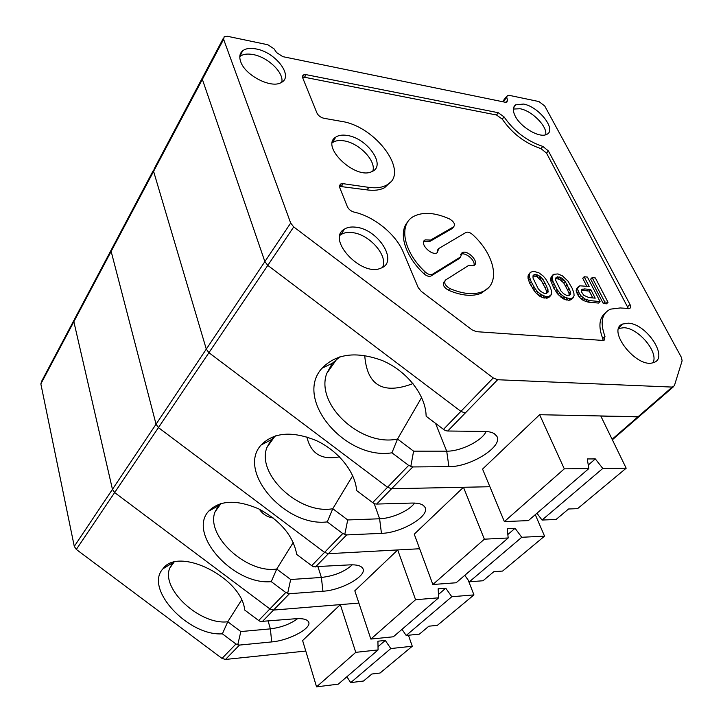<?xml version="1.0" encoding="UTF-8"?>
<svg xmlns="http://www.w3.org/2000/svg" width="723" height="723" viewBox="0 0 723 723"><rect width="100%" height="100%" fill="white"/><g stroke="black" fill="none" stroke-linecap="round" stroke-linejoin="round"><path stroke-width="1.08" d="M564.302 468.847L539.62 414.713L482.557 469.091L504.356 521.59L528.377 520.605L588.829 468.585L564.302 468.847L504.356 521.59M588.829 468.585L587.284 458.951L595.336 458.924L602.774 468.45L626.181 468.206L577.569 508.667L568.576 508.983L556.068 519.476L542.051 520.045L536.936 513.24M639.936 415.842L637.876 416.9L600.822 416.077L626.181 468.206M293.719 226.914L493.222 377.939L497.632 379.738L672.191 387.085L674.369 385.739L682.114 360.804L681.446 357.478L544.726 105.983L538.942 101.563L509.164 95.328L507.32 95.463L506.751 97.243L507.501 100.262L506.913 102.07L505.061 102.214L282.774 56.638L276.611 52.589L274.017 48.803L267.844 44.754L227.51 36.304L224.202 36.665L223.615 39.304L290.673 223.055L293.719 226.914L267.79 265.386L264.871 261.618L202.359 79.376L202.982 76.71L223.407 38.147M447.745 431.007L465.205 413.068L460.903 411.369L267.79 265.386L460.903 411.369L443.506 429.363L445.54 430.664L447.745 431.007L484.491 431.441C490.971 431.595 495.074 433.194 496.818 436.24C503.425 446.471 470.266 467.148 448.911 466.642L412.788 466.941L408.658 465.404L387.528 487.257L391.586 488.73L489.887 486.733M612.354 439.783L638.897 416.737L539.62 414.713M339.909 356.801L332.372 363.253L321.988 368.251C336.222 353.61 356.312 351.035 382.25 360.515C405.702 370.447 424.012 392.725 425.964 413.149L426.163 416.267L443.506 429.363M410.809 466.462L413.592 451.161L446.706 451.17C460.596 451.477 482.25 440.732 486.091 431.495M421.626 397.496L397.523 439.033L391.947 452.806L408.658 465.404M413.592 451.161L397.523 439.033C361.292 447.022 315.174 404.772 326.706 373.52L337.017 358.807M364.726 355.436C366.995 385.531 383.082 394.912 412.987 383.588M332.372 363.253L326.706 373.52M321.988 368.251C293.538 399.232 345.458 460.415 391.947 452.806M542.051 520.045L602.774 468.45M588.26 465.034L595.336 458.924M290.673 223.055L264.871 261.618L267.79 265.386L208.929 352.697L206.299 349.119L153.592 171.342L154.288 168.631L153.592 171.342L206.299 349.119L208.929 352.697L387.528 487.257L372.661 502.63L374.568 503.804L376.665 504.067L412.092 503.054C418.942 502.946 423.226 504.329 424.934 507.212C430.592 515.734 401.464 532.996 381.455 533.357L346.66 534.912L342.756 533.556L324.546 552.39L328.387 553.691L419.638 548.748M484.365 539.186L463.47 487.275L414.252 534.17L432.86 584.509L456.132 582.765L508.188 537.975L484.365 539.186L432.86 584.509M508.188 537.975L507.239 528.63L515.074 528.278L521.744 537.288L544.555 536.141L502.593 571.062L493.845 571.676L483.018 580.759L469.39 581.78L464.781 575.327M535.282 514.659L544.555 536.141M73.791 320.578L41.654 381.247L40.85 383.922L74.279 546.371L76.313 549.444L114.65 492.562L269.896 608.911L114.65 492.562L112.454 489.335L73.854 321.69L74.641 318.979L73.854 321.69L112.454 489.335L114.65 492.562L158.445 427.6L324.546 552.39L158.445 427.6L156.041 424.202L111.143 251.387L111.893 248.667L111.143 251.387L156.041 424.202L158.445 427.6L208.929 352.697L387.528 487.257L391.586 488.73L463.47 487.275M275.355 435.852L271.279 439.692L261.12 445.007C273.863 432.173 292.381 430.754 316.674 440.741C338.545 451.007 355.427 472.291 356.602 490.546L372.661 502.63M344.763 534.523L347.718 519.954L379.611 518.78C391.821 518.527 409.688 510.51 414.523 503.063M352.697 475.725L332.788 508.721L327.239 521.889L342.756 533.556M347.718 519.954L332.788 508.721C299.918 514.903 256.258 474.758 266.877 447.555L274.966 436.159M306.877 436.909C310.8 453.737 321.663 460.379 339.458 456.828M271.279 439.692L266.877 447.555M261.12 445.007C236.602 471.486 285.657 527.311 327.239 521.889M469.39 581.78L521.744 537.288M507.835 534.532L515.074 528.278M415.58 599.71L397.704 549.941L354.812 590.808L370.845 639.069L393.348 636.782L438.644 597.813L415.58 599.71L370.845 639.069M438.644 597.813L438.156 588.766L445.748 588.179L451.794 596.728L473.945 594.902L437.352 625.359L428.866 626.19L419.403 634.134L406.19 635.472L401.988 629.344M468.251 580.18L473.945 594.902M315.49 566.949L328.387 553.691L324.546 552.39L311.694 565.684L313.493 566.751L349.589 564.88C356.71 564.536 361.102 565.711 362.765 568.395C367.664 575.571 341.717 590.266 322.937 591.233L289.453 593.71L285.757 592.508L269.896 608.911L273.538 610.067L358.888 603.09M346.66 534.912L328.387 553.691L397.704 549.941M220.542 503.633L218.545 505.675L208.64 511.179C219.765 500.108 236.502 499.367 258.834 508.947C280.678 520.84 293.312 536.005 296.737 554.451L311.694 565.684M287.637 593.393L290.682 579.503L321.383 577.46C334.333 575.942 344.645 571.721 352.309 564.799M293.285 542.422L276.737 569.037L271.27 581.644L285.757 592.508M290.682 579.503L276.737 569.037C246.742 573.782 205.296 535.671 215.056 511.839L221.03 503.488M259.376 509.218C262.639 514.17 267.302 517.117 273.348 518.057M218.545 505.675L215.056 511.839M208.64 511.179C187.275 534.062 233.737 585.368 271.27 581.644M406.19 635.472L451.794 596.728M438.463 594.478L445.748 588.179M355.761 652.345L340.325 604.609L302.612 640.542L316.557 686.85L338.292 684.148L378.066 649.932L355.761 652.345L316.557 686.85M378.066 649.932L377.93 641.193L385.278 640.433L390.8 648.558L412.273 646.235L380.081 673.023L371.857 674.017L363.506 681.021L350.718 682.611L346.868 676.773M408.423 635.246L412.273 646.235M262.277 621.644L273.538 610.067L269.896 608.911L258.68 620.515L260.379 621.491L295.092 618.78C302.395 618.237 306.859 619.213 308.468 621.717C312.734 627.817 289.354 640.524 271.694 641.916L239.476 645.079L235.96 644.003L222.033 658.409L225.495 659.448L305.775 651.052M289.453 593.71L273.538 610.067L340.325 604.609M173.249 562.449L162.919 568.829C178.292 546.091 241.898 577.65 244.681 610.031L258.68 620.515M237.74 644.826L240.831 631.559L270.375 628.865C281.292 627.474 290.384 624.066 297.641 618.626M241.563 600.036L227.754 621.771L222.377 633.836L235.96 644.003M240.831 631.559L227.754 621.771C200.226 625.341 160.777 589.173 169.733 568.142L173.981 562.25M172.544 563.226L169.733 568.142M162.919 568.829C144.121 588.793 188.242 636.249 222.377 633.836M350.718 682.611L390.8 648.558M378.012 646.705L385.278 640.433M76.313 549.444L222.033 658.409M240.705 61.699C245.07 75.436 271.423 88.866 281.211 82.53C294.053 76.539 275.779 52.318 256.231 48.965C250.266 47.799 245.721 48.423 242.594 50.836C239.684 53.348 239.06 56.972 240.705 61.699M628.197 323.172L622.44 324.076C606.452 330.23 636.737 368.694 653.167 362.666C669.597 358.816 646.949 323.66 628.197 323.172M515.201 116.069C520.614 127.239 539.358 138.238 546.425 134.487C557.424 130.574 539.141 106.624 523.47 104.058L515.698 104.826C512.743 106.986 512.571 110.736 515.201 116.069M504.048 116.864L502.277 119.132L496.511 114.993L304.5 77.253L306.082 74.65L498.264 112.716L504.048 116.864C513.999 131.243 526.922 141.093 542.819 146.417L548.368 150.899L629.968 304.437C630.971 306.498 630.836 307.862 629.561 308.531L620.207 307.953L610.528 309.146C601.735 313.357 599.882 322.449 604.97 336.403L604.112 340.262L602.81 340.434L476.367 331.667L472.047 329.86L421.31 291.423L418.201 287.6L403.307 252.255C395.978 234.279 374.071 216.439 354.026 212.083C350.89 211.17 348.658 209.345 347.338 206.633L339.747 187.664L340.587 184.04L343.181 183.687L368.838 187.374C376.014 188.351 381.898 187.619 386.48 185.16C410.61 173.583 376.077 126.127 341.292 121.356L323.868 118.274C320.623 117.451 318.319 115.698 316.936 113.005L302.675 77.786L303.235 74.948L302.422 76.304M306.082 74.65L303.235 74.948M355.562 227.167C351.044 226.651 347.32 227.302 344.383 229.137C325.983 239.051 361.59 277.352 380.94 268.134C399.006 261.979 378.066 228.893 355.562 227.167M347.167 135.445C342.341 134.659 338.518 135.237 335.689 137.162C320.036 146.471 355.806 180.407 372.047 171.505C386.678 165.775 367.23 138.039 347.167 135.445M372.797 171.116C376.52 161.057 359.087 142.892 343.886 140.831C339.15 140.072 335.391 140.651 332.607 142.558L332.3 142.783M530.275 272.426L527.998 275.996L529.435 274.415L529.534 277.099L531.188 281.762L535.363 289.119L538.029 292.11L541.03 294.532L545.612 296.484L548.938 296.493L551.306 294.586L551.477 290.691L549.778 286.028L545.603 278.771L542.973 275.843L538.789 272.743L533.312 271.27L530.275 272.426L529.435 274.415M528.341 274.848L529.778 273.258M545.648 134.767C547.736 126.706 532.02 110.764 520.099 108.748L513.348 109.046M382.612 267.32C388.468 255.752 369.128 233.981 352.002 232.571C347.564 232.074 343.904 232.734 341.021 234.55L339.973 235.318M281.789 82.187C284.103 72.788 267.989 57.216 253.339 54.605C247.483 53.475 243.018 54.108 239.937 56.493L239.801 56.611M497.632 379.738L465.205 413.068L460.903 411.369L493.222 377.939M74.279 546.371L264.871 261.618L202.359 79.376L202.982 76.71M532.959 276.186L535.58 276.195L537.144 276.954L541.328 280.641L542.783 279.069L538.59 275.373L534.83 274.388L533.059 275.68L533.014 278.057L538.237 288.793L540.75 291.459L544.058 293.294L546.272 293.511L548.016 292.164L548.179 291.27L546.642 286.308L542.783 279.069M539.936 279.015L541.391 277.442M652.959 362.729C658.978 352.508 638.581 328.097 623.958 327.709L618.707 328.423M527.998 275.996L528.088 278.689L529.733 283.344L535.3 292.354L539.548 296.105L542.711 297.614L544.139 298.057L545.612 296.484M542.711 297.614L544.193 296.05M339.421 186.353L367.04 189.896C374.207 190.863 380.081 190.122 384.663 187.655L390.547 181.997M304.5 77.253L302.494 77.225M502.277 119.132C512.2 133.502 525.106 143.335 540.985 148.631L546.525 153.104L628.459 308.694M605.214 313.086C599.123 318.201 598.301 326.697 602.747 338.554L603.145 340.443M592.137 277.605L590.664 279.123L603.28 303.515L606.516 303.814L608.025 302.313L604.79 302.006L592.137 277.605L595.354 277.957L608.025 302.313M544.139 298.057L548.721 297.569L550.836 295.454M552.941 274.848L551.016 277.234L550.854 281.03L553.782 288.134L558.129 294.523L563.569 298.942L568.974 300.343L571.866 299.114L573.357 297.578L574.08 295.553L573.881 292.86L572.137 288.26L567.953 281.093L562.431 275.861L558.002 273.936L553.556 274.324L552.164 276.81L552.923 281.301L556.954 289.426L560.849 294.297L565.052 297.397L570.456 298.807L573.357 297.578M578.454 286.552L576.394 289.191L579.783 285.811L589.182 286.48L584.175 276.746L582.711 278.274L586.796 286.236M576.394 289.191L576.123 290.926L577.867 294.93L579.268 297.135L583.262 300.47L588.115 302.115L598.554 303.073L600.063 301.563L589.616 300.587L584.762 298.951L580.759 295.599L579.349 293.393L577.605 289.39L577.876 287.664M444.772 280.994L444.202 281.672C442.232 284.374 443.633 287.221 448.405 290.212C461.735 295.852 472.77 296.81 481.5 293.104L488.396 287.754M473.881 265.504C475.978 260.696 465.341 251.649 460.741 254.324L460.578 254.406M431.098 275.924L459.168 258.608L460.56 256.945L432.264 274.36L431.098 275.924L432.499 274.234M407.799 221.853C397.903 232.354 404.862 256.105 424.058 273.863C426.57 276.023 428.838 276.755 430.872 276.05M452.273 228.504L453.619 226.832L430.601 240.072L425.251 239.864L423.904 241.572L429.254 241.771L452.273 228.504L453.122 227.447M437.379 252.67L437.424 250.185L438.798 248.504L466.109 232.381C467.962 231.74 470.095 232.445 472.508 234.505C494.903 254.695 501.093 283.868 482.946 291.468L481.5 293.104M460.56 256.945L462.124 252.661C468.034 249.372 480.235 262.919 473.719 265.585L468.757 265.359L445.612 279.991C443.642 282.702 445.043 285.549 449.823 288.54C463.172 294.189 474.216 295.165 482.946 291.468M453.619 226.832C455.454 224.455 454.116 221.834 449.616 218.988C435.472 212.689 423.741 211.694 414.415 216.032C398.138 223.479 402.865 251.423 425.44 272.164C427.962 274.333 430.239 275.065 432.264 274.36M429.254 241.771L430.601 240.072M425.251 239.864C418.662 242.666 431.107 256.213 437.153 252.797L438.798 248.504M588.92 297.569L595.192 298.165L590.754 289.534L584.5 288.911L581.672 289.507L581.428 291.83L583.759 295.3L588.92 297.569M581.274 290.61L582.855 289.037M581.373 290.565L583.018 290.438L584.5 288.911M583.018 290.438L589.272 291.053L590.754 289.534M589.272 291.053L592.806 297.93M576.123 290.926L577.605 289.39M576.918 293.068L578.409 291.532M577.867 294.93L579.349 293.393M579.268 297.135L580.759 295.599M581.419 299.114L582.919 297.587M583.262 300.47L584.762 298.951M585.549 301.581L587.049 300.054M588.115 302.115L589.616 300.587M584.175 276.746L587.428 277.099L600.063 301.563M555.625 278.5L559.611 279.304L563.75 282.937L567.627 290.086L569.037 293.484L569.118 295.526M569.715 295.192L570.555 294.324L570.519 291.938L565.214 281.392L562.756 278.798L559.539 277.008L556.475 277.261L555.707 278.057L555.707 280.407L560.985 291.017L563.479 293.646L566.733 295.454L568.884 295.662L570.555 294.324M569.209 294.984L570.691 293.448M555.698 278.093L556.475 277.261M555.942 278.328L557.397 276.773M558.084 278.554L559.539 277.008M559.611 279.304L561.075 277.749M561.292 280.352L562.756 278.798M562.367 281.337L563.832 279.792M563.75 282.937L565.214 281.392M565.757 286.371L567.23 284.826M567.627 290.086L569.1 288.549M569.037 293.484L570.519 291.938M550.7 279.539L552.155 277.984M550.709 278.373L552.164 276.81M550.854 281.03L552.309 279.467M551.468 282.856L552.923 281.301M552.544 285.63L554.008 284.076M553.782 288.134L555.246 286.57M555.481 290.98L556.954 289.426M556.728 292.896L558.201 291.342M558.129 294.523L559.602 292.978M559.367 295.843L560.849 294.297M560.921 297.189L562.413 295.644M562.322 298.228L563.813 296.674M563.569 298.942L565.052 297.397M565.422 299.72L566.913 298.174M566.814 300.144L568.305 298.599M568.974 300.343L570.456 298.807M570.04 300.144L571.532 298.608M571.26 299.656L572.752 298.12M551.016 277.234L552.471 275.671M541.328 280.641L545.178 287.881L546.642 286.308M543.335 284.112L544.79 282.539M545.178 287.881L546.561 291.315L548.034 289.751M546.561 291.315L546.705 292.833L548.179 291.27M546.705 292.833L546.615 293.321M533.041 275.779L533.872 274.876M533.384 275.969L534.83 274.388M535.58 276.195L537.035 274.623M537.144 276.954L538.59 275.373M538.852 278.021L540.307 276.448M527.971 277.18L529.408 275.599M533.899 290.7L535.363 289.119M532.652 288.757L534.116 287.185M528.088 278.689L529.534 277.099M603.28 303.515L604.79 302.006M547.456 298.057L548.938 296.493M546.353 298.256L547.835 296.692M548.721 297.569L550.203 296.005M529.733 283.344L531.188 281.762M528.685 280.542L530.131 278.951M530.962 285.874L532.417 284.293M540.813 296.828L542.295 295.255M539.548 296.105L541.03 294.532M538.129 295.056L539.602 293.484M536.556 293.692L538.029 292.11M535.3 292.354L536.773 290.773M435.544 423.353L446.706 451.17L448.911 466.642M223.615 39.304L40.85 383.922M672.191 387.085L612.11 439.277M376.665 504.067L412.788 466.941M374.225 503.633L379.611 518.78L381.455 533.357M317.984 566.796L321.383 577.46L322.937 591.233M268.152 621.129L270.375 628.865L271.694 641.916M225.495 659.448L239.476 645.079M507.501 100.262L505.919 102.305M343.181 183.687L341.41 186.254M368.838 187.374L367.04 189.896M498.264 112.716L496.511 114.993M542.819 146.417L540.985 148.631M548.368 150.899L546.525 153.104M629.968 304.437L627.799 306.543M604.97 336.403L602.747 338.554M448.405 290.212L449.823 288.54M424.058 273.863L425.44 272.164M503.217 101.835L506.751 97.243M494.152 433.574L496.818 436.24M154.288 168.631L202.178 78.229M423.271 505.386L424.934 507.212M111.893 248.667L153.457 170.194M361.744 567.166L362.765 568.395M74.641 318.979L111.053 250.248M307.826 620.903L308.468 621.717M332.607 142.558L335.689 137.162M239.937 56.493L242.594 50.836M618.861 327.98L622.44 324.076M341.021 234.55L344.383 229.137M339.449 185.684L340.587 184.04M386.48 185.16L384.663 187.655M462.124 252.661L460.741 254.324M513.511 107.998L515.698 104.826M638.897 416.737L673.221 386.95M506.724 96.24L502.521 101.69"/></g></svg>
